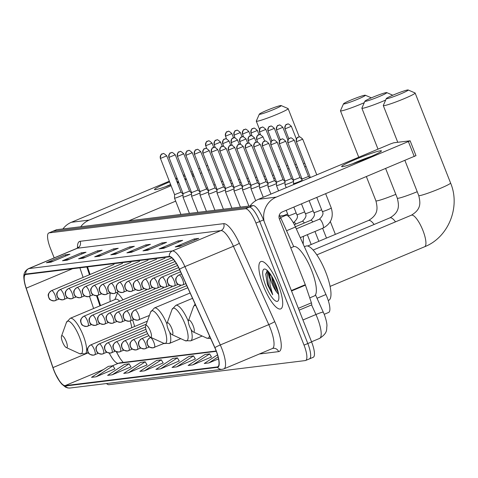 <?xml version="1.0" encoding="UTF-8"?>
<svg xmlns="http://www.w3.org/2000/svg" width="478" height="478" viewBox="0 0 478 478"><rect width="100%" height="100%" fill="white"/><g stroke="black" fill="none" stroke-linecap="round" stroke-linejoin="round"><path stroke-width="0.72" d="M122.942 299.831A28.339 7.905 -112.8 0 0 116.793 292.512M110.448 292.9A28.339 7.905 -112.8 0 0 110.257 301.522M279.827 216.026L286.089 215.255A16.043 4.475 67.2 0 1 295.47 227.002L325.948 294.514A16.043 4.475 67.2 0 1 327.036 297.089A16.043 4.475 67.2 0 1 328.637 312.451L324.227 314.303M116.53 351.754A21.39 5.969 -112.8 0 0 119.082 356.845M87.516 266.885L90.079 274.48M97.195 295.589L100.565 305.585M134.617 326.51A28.339 7.905 -112.8 0 0 132.639 319.961M269.048 272.364A21.39 5.969 -112.8 0 0 270.022 276.338A21.39 5.969 -112.8 0 1 269.048 272.364M309.075 358.984A16.043 4.475 -112.8 0 0 309.415 358.894L313.204 357.305A16.043 4.475 -112.8 0 0 311.602 341.943L263.521 219.898A16.043 4.475 -112.8 0 0 253.059 205.576L56.727 229.697A16.043 4.475 -112.8 0 0 56.386 229.787L52.598 231.376A16.043 4.475 -112.8 0 1 52.938 231.286A16.043 4.475 -112.8 0 0 52.598 231.376L48.81 232.965A16.043 4.475 -112.8 0 0 50.411 248.327L54.181 257.893M106.474 383.547A16.043 4.475 -112.8 0 0 108.954 384.694L305.287 360.573A16.043 4.475 -112.8 0 0 305.627 360.484A16.043 4.475 -112.8 0 0 304.026 345.122L255.945 223.077L259.733 221.487A16.043 4.475 -112.8 0 0 249.271 207.165L52.938 231.286L249.271 207.165A16.043 4.475 -112.8 0 1 259.733 221.487L307.814 343.533L259.733 221.487L263.521 219.898M309.415 358.894A16.043 4.475 -112.8 0 0 307.814 343.533A16.043 4.475 -112.8 0 1 309.415 358.894L305.627 360.484M278.142 284.326A25.669 7.164 -112.8 0 0 260.851 261.562A25.669 7.164 -112.8 0 0 263.42 286.137A25.669 7.164 -112.8 0 0 280.711 308.902A25.669 7.164 -112.8 0 0 278.142 284.326A25.669 7.164 -112.8 0 0 260.851 261.562A25.669 7.164 -112.8 0 0 263.42 286.137A25.669 7.164 -112.8 0 0 280.711 308.902A25.669 7.164 -112.8 0 0 278.142 284.326M215.966 350.452A17.112 4.774 67.2 0 1 217.681 366.835A17.112 4.774 67.2 0 1 217.317 366.931L65.157 385.627A17.112 4.774 67.2 0 1 52.986 367.588L26.212 288.174A17.112 4.774 67.2 0 1 25.513 274.557A17.112 4.774 67.2 0 1 25.878 274.462L169.433 256.823A17.112 4.774 67.2 0 1 179.435 269.347L214.807 347.703A17.112 4.774 67.2 0 1 215.966 350.452M216.092 350.44A17.543 4.894 -112.8 0 0 214.903 347.62L179.531 269.263A17.543 4.894 -112.8 0 0 169.278 256.423L25.722 274.061A17.543 4.894 -112.8 0 0 26.063 288.12L52.837 367.534A17.543 4.894 -112.8 0 0 53.811 370.205A17.543 4.894 -112.8 0 0 55.006 373.067A17.543 4.894 -112.8 0 0 65.313 386.021L217.472 367.331A17.543 4.894 -112.8 0 0 216.092 350.44M269.628 278.572A21.39 5.969 67.2 0 1 267.782 270.93M96.114 376.778L112.981 365.79L108.381 366.357L91.513 377.345L96.114 376.778L114.84 368.861M112.222 374.8L129.084 363.812L124.483 364.379L107.622 375.367L112.222 374.8L130.942 366.883M128.325 372.822L145.192 361.834L140.592 362.396L123.724 373.39L128.325 372.822L147.051 364.905M144.434 370.844L161.295 359.856L156.694 360.418L139.833 371.406L144.434 370.844L163.153 362.921M192.748 364.905L209.615 353.917L205.008 354.485L188.147 365.473L192.748 364.905L211.467 356.988M176.645 366.889L193.506 355.895L188.906 356.463L172.044 367.451L176.645 366.889L195.365 358.966M160.536 368.867L177.404 357.873L172.803 358.44L155.936 369.428L160.536 368.867L179.262 360.944M255.945 223.077A16.043 4.475 -112.8 0 0 245.483 208.755L49.15 232.876A16.043 4.475 -112.8 0 0 48.81 232.965M78.583 258.783L97.524 250.836L102.125 250.269L83.184 258.216L78.583 258.783A4.278 4.093 83 0 1 79.264 258.562L83.626 258.03M62.475 260.761L81.415 252.814L86.016 252.247L67.075 260.193L62.475 260.761A4.278 4.093 83 0 1 63.156 260.546L67.523 260.008M46.372 262.739L65.313 254.792L69.913 254.224L50.973 262.171L46.372 262.739A4.278 4.093 83 0 1 47.053 262.524L51.415 261.986M126.897 252.844L145.838 244.897L150.439 244.336L131.498 252.276L126.897 252.844A4.278 4.093 83 0 1 127.578 252.629L131.946 252.091M143 250.866L161.946 242.92L166.547 242.352L147.606 250.299L143 250.866A4.278 4.093 83 0 1 143.681 250.651L148.049 250.114M159.108 248.889L178.049 240.942L182.65 240.374L163.709 248.321L159.108 248.889A4.278 4.093 83 0 1 159.789 248.674L164.151 248.136M175.211 246.911L194.152 238.964L198.758 238.397L179.812 246.343L175.211 246.911A4.278 4.093 83 0 1 175.892 246.69L180.26 246.158M94.686 256.8L113.627 248.859L118.227 248.291L99.287 256.238L94.686 256.8A4.278 4.093 83 0 1 95.367 256.584L99.735 256.053M110.794 254.822L129.735 246.875L134.336 246.313L115.395 254.26L110.794 254.822A4.278 4.093 83 0 1 111.476 254.607L115.837 254.069M217.502 354.855L204.249 363.495L208.856 362.927L218.524 358.87M129.735 246.875L130.195 248.046M117.923 253.197L111.476 254.607M113.627 248.859L114.087 250.03M101.82 255.174L95.367 256.584M194.152 238.964L194.618 240.135M182.345 245.28L175.892 246.69M178.049 240.942L178.509 242.113M166.242 247.257L159.789 248.674M161.946 242.92L162.406 244.091M150.134 249.235L143.681 250.651M145.838 244.897L146.298 246.068M134.031 251.219L127.578 252.629M65.313 254.792L65.773 255.963M53.506 261.113L47.053 262.524M81.415 252.814L81.881 253.985M69.609 259.13L63.156 260.546M97.524 250.836L97.984 252.008M85.717 257.152L79.264 258.562M177.404 357.873L179.292 360.998M193.506 355.895L195.394 359.02M209.615 353.917L211.503 357.042M208.856 362.927L218.076 356.917M161.295 359.856L163.183 362.975M145.192 361.834L147.081 364.953M129.084 363.812L130.978 366.937M112.981 365.79L114.869 368.914M309.738 297.884L314.273 295.978A26.738 7.457 -112.8 0 0 311.602 270.381A26.738 7.457 -112.8 0 0 293.588 246.666L290.767 247.849M267.447 270.608L265.696 274.181L267.74 285.163L272.693 294.717L269.939 284.404L270.022 276.368A12.087 3.37 -112.8 0 0 272.054 283.669A12.087 3.37 -112.8 0 0 276.583 291.992L272.878 283.323L271.534 275.949M270.022 276.368L270.213 273.918M275.782 284.613A17.435 4.864 -112.8 0 0 265.631 269.299A17.435 4.864 -112.8 0 0 265.78 285.844A17.435 4.864 -112.8 0 0 278.537 300.065A17.435 4.864 -112.8 0 0 275.782 284.613M276.583 291.992L278.614 294.484M272.693 294.717L268.445 284.87L266.909 270.847M277.694 290.301L273.769 280.048M267.417 284.32L265.714 273.9M278.393 293.241L273.703 282.659L272.281 277.228M380.482 150.761A21.39 1.613 158.5 0 1 381.348 151.132A21.39 1.613 158.5 0 1 363.644 159.604A21.39 1.613 158.5 0 1 342.601 166.649A21.39 1.613 158.5 0 1 341.89 166.673A21.39 1.613 158.5 0 1 356.863 158.851A21.39 1.613 158.5 0 1 380.482 150.761M264.119 221.404A21.39 20.476 -97 0 1 276.296 197.103L410.136 140.795L393.758 142.779L390.622 143.866L258.502 199.29L276.296 197.103M250.06 205.946A21.39 20.476 -97 0 1 258.502 199.29M415.878 155.667L282.157 211.987A5.348 5.121 83 0 0 279.379 218.936L305.287 284.703A2.671 0.747 67.2 0 1 305.442 285.139L311.411 302.837A2.671 0.747 67.2 0 1 311.519 304.964A2.671 0.747 67.2 0 1 311.465 304.976L299.085 310.168M371.442 156.33A17.112 1.291 -21.5 0 0 352.68 163.721M407.674 89.966A11.765 0.884 -21.5 0 0 395.796 93.963A11.765 0.884 -21.5 0 0 386.32 98.576A11.765 0.884 -21.5 0 0 386.839 98.707A11.765 0.884 -21.5 0 0 399.53 94.375A11.765 0.884 -21.5 0 0 408.146 89.972A11.765 0.884 -21.5 0 0 407.674 89.966M408.146 89.972L415.053 92.953A17.112 1.291 158.5 0 1 415.131 93.025A17.112 1.291 158.5 0 1 401.932 99.597A17.112 1.291 158.5 0 1 384.061 105.656A17.112 1.291 158.5 0 1 383.29 105.566A17.112 1.291 158.5 0 1 383.302 105.459L386.32 98.576M189.497 326.283A6.417 1.792 -112.8 0 0 193.231 331.917A6.417 1.792 -112.8 0 0 193.178 325.829A6.417 1.792 -112.8 0 0 188.481 320.595A6.417 1.792 -112.8 0 0 189.497 326.283M328.255 300.513L328.679 300.339A29.409 8.204 -112.8 0 0 325.739 272.179A29.409 8.204 -112.8 0 0 305.926 246.092L304.378 246.744M386.266 92.595A11.765 0.884 -21.5 0 0 374.388 96.592A11.765 0.884 -21.5 0 0 364.905 101.205A11.765 0.884 -21.5 0 0 365.425 101.336A11.765 0.884 -21.5 0 0 378.122 97.01A11.765 0.884 -21.5 0 0 386.738 92.607A11.765 0.884 -21.5 0 0 386.266 92.595M385.668 100.051A17.112 1.291 158.5 0 1 362.647 108.285A17.112 1.291 158.5 0 1 361.876 108.201A17.112 1.291 158.5 0 1 361.888 108.094L364.905 101.205M168.083 328.912A6.417 1.792 -112.8 0 0 171.823 334.552A6.417 1.792 -112.8 0 0 171.763 328.464A6.417 1.792 -112.8 0 0 167.073 323.224A6.417 1.792 -112.8 0 0 168.083 328.912M364.851 95.23A11.765 0.884 -21.5 0 0 352.973 99.227A11.765 0.884 -21.5 0 0 343.497 103.834A11.765 0.884 -21.5 0 0 344.017 103.965A11.765 0.884 -21.5 0 0 356.708 99.639A11.765 0.884 -21.5 0 0 365.323 95.236A11.765 0.884 -21.5 0 0 364.851 95.23M364.26 102.68A17.112 1.291 158.5 0 1 341.232 110.914A17.112 1.291 158.5 0 1 340.467 110.83A17.112 1.291 158.5 0 1 340.473 110.723L343.497 103.834M146.674 331.547A6.417 1.792 -112.8 0 0 150.409 337.181A6.417 1.792 -112.8 0 0 150.355 331.093A6.417 1.792 -112.8 0 0 145.659 325.859A6.417 1.792 -112.8 0 0 146.674 331.547M280.676 105.566A11.765 0.884 -21.5 0 0 268.797 109.57A11.765 0.884 -21.5 0 0 259.315 114.176A11.765 0.884 -21.5 0 0 259.841 114.308A11.765 0.884 -21.5 0 0 272.532 109.982A11.765 0.884 -21.5 0 0 281.148 105.578A11.765 0.884 -21.5 0 0 280.676 105.566M281.148 105.578L288.049 108.554A17.112 1.291 158.5 0 1 288.132 108.631A17.112 1.291 158.5 0 1 274.928 115.204A17.112 1.291 158.5 0 1 257.056 121.257A17.112 1.291 158.5 0 1 256.292 121.173A17.112 1.291 158.5 0 1 256.298 121.065L259.315 114.176M62.498 341.89A6.417 1.792 -112.8 0 0 66.233 347.524A6.417 1.792 -112.8 0 0 66.179 341.435A6.417 1.792 -112.8 0 0 61.483 336.201A6.417 1.792 -112.8 0 0 62.498 341.89M131.773 327.705A19.251 5.372 -112.8 0 0 130.201 320.971M119.697 301.194A19.251 5.372 -112.8 0 0 115.61 299.276L70.218 318.318L66.448 322.423A17.686 4.935 -112.8 0 1 79.39 336.853A17.686 4.935 -112.8 0 1 79.539 353.636L66.233 347.524M304.743 166.9A4.81 0.364 -21.5 0 0 305.018 166.786A4.81 0.364 -21.5 0 0 305.974 166.374M303.53 163.823L304.755 163.279M296.246 167.945A4.81 0.364 -21.5 0 0 296.521 167.826A4.81 0.364 -21.5 0 0 297.471 167.419M295.034 164.868L296.258 164.324M287.744 168.985A4.81 0.364 -21.5 0 0 288.025 168.871A4.81 0.364 -21.5 0 0 288.975 168.459M286.537 165.914L287.756 165.37M279.248 170.031A4.81 0.364 -21.5 0 0 279.522 169.917A4.81 0.364 -21.5 0 0 280.478 169.505M278.041 166.959L279.26 166.41M273.703 178.569A4.81 0.364 -21.5 0 0 274.958 178.103M272.49 175.486L273.745 175.032M265.206 179.609A4.81 0.364 -21.5 0 0 266.461 179.148M263.993 176.531L265.248 176.077M256.71 180.654A4.81 0.364 -21.5 0 0 257.965 180.188M255.491 177.571L256.752 177.117M248.213 181.7A4.81 0.364 -21.5 0 0 249.462 181.234M246.995 178.617L248.255 178.163M239.711 182.745A4.81 0.364 -21.5 0 0 240.966 182.279M238.498 179.662L239.759 179.208M231.215 183.785A4.81 0.364 -21.5 0 0 232.469 183.325M230.002 180.708L231.262 180.254M222.718 184.831A4.81 0.364 -21.5 0 0 223.973 184.365M221.505 181.748L222.76 181.293M287.917 142.773L294.227 140.203C291.921 138.064 290.702 137.341 290.57 138.028A3.477 3.328 -97 0 0 289.722 138.256A3.477 3.328 83 0 0 287.917 142.773L302.042 179.023L308.507 176.466L309.786 177.78M293.845 184.466L293.474 183.534A4.81 0.364 -21.5 0 0 293.474 183.534A4.81 0.364 -21.5 0 0 299.336 181.598A4.81 0.364 -21.5 0 0 302.018 180.343M279.415 143.812L285.73 141.249C283.424 139.11 282.205 138.381 282.074 139.074A3.477 3.328 -97 0 0 281.225 139.301A3.477 3.328 83 0 0 279.415 143.812L293.546 180.063L300.011 177.511L302.03 179.591M286.197 187.669L284.978 184.574A4.81 0.364 -21.5 0 0 284.978 184.574A4.81 0.364 -21.5 0 0 290.839 182.644A4.81 0.364 -21.5 0 0 293.516 181.389M270.918 144.858L277.234 142.295C274.928 140.156 273.709 139.427 273.571 140.12A3.477 3.328 -97 0 0 272.729 140.341A3.477 3.328 83 0 0 270.918 144.858L285.049 181.108L291.514 178.551L293.534 180.63M278.555 190.877L276.481 185.619A4.81 0.364 -21.5 0 0 276.481 185.619A4.81 0.364 -21.5 0 0 282.337 183.683A4.81 0.364 -21.5 0 0 285.019 182.429M262.422 145.904L268.732 143.34C266.431 141.195 265.206 140.472 265.075 141.159A3.477 3.328 -97 0 0 264.232 141.386A3.477 3.328 83 0 0 262.422 145.904L276.553 182.154L283.018 179.597L285.037 181.676M270.906 194.086L267.985 186.665A4.81 0.364 -21.5 0 0 267.985 186.665A4.81 0.364 -21.5 0 0 273.84 184.729A4.81 0.364 -21.5 0 0 276.523 183.474M267.979 186.653L268.05 183.194L274.515 180.642L276.541 182.721M263.264 197.294L259.488 187.705A4.81 0.364 -21.5 0 0 259.488 187.705A4.81 0.364 -21.5 0 0 265.344 185.775A4.81 0.364 -21.5 0 0 268.027 184.52M245.429 147.989L251.739 145.426C249.432 143.286 248.213 142.558 248.082 143.251A3.477 3.328 -97 0 0 247.234 143.472A3.477 3.328 83 0 0 245.429 147.989L259.56 184.239L266.019 181.688M255.706 200.73L250.986 188.75A4.81 0.364 -21.5 0 0 250.986 188.75A4.81 0.364 -21.5 0 0 256.847 186.82A4.81 0.364 -21.5 0 0 259.53 185.56M236.933 149.034L243.242 146.471C240.936 144.326 239.717 143.603 239.586 144.296A3.477 3.328 -97 0 0 238.737 144.517A3.477 3.328 83 0 0 236.933 149.034L251.058 185.285L257.523 182.727M248.907 206.09L242.489 189.796A4.81 0.364 -21.5 0 0 242.489 189.796A4.81 0.364 -21.5 0 0 248.351 187.86A4.81 0.364 -21.5 0 0 251.034 186.605M228.43 150.08L234.746 147.511C232.439 145.372 231.221 144.649 231.089 145.336A3.477 3.328 -97 0 0 230.241 145.563A3.477 3.328 83 0 0 228.43 150.08L242.561 186.33L249.026 183.773M240.41 207.129L233.993 190.841A4.81 0.364 -21.5 0 0 233.993 190.841A4.81 0.364 -21.5 0 0 239.854 188.906A4.81 0.364 -21.5 0 0 242.531 187.651M219.934 151.12L226.249 148.556C223.943 146.417 222.724 145.694 222.587 146.382A3.477 3.328 -97 0 0 221.744 146.609A3.477 3.328 83 0 0 219.934 151.12L234.065 187.37L240.53 184.819L242.549 186.898M211.437 152.165L217.747 149.602C215.447 147.463 214.222 146.734 214.09 147.427A3.477 3.328 -97 0 0 213.248 147.648A3.477 3.328 83 0 0 211.437 152.165L225.568 188.416L225.496 191.869A4.81 0.364 -21.5 0 0 225.496 191.881A4.81 0.364 -21.5 0 0 231.352 189.951A4.81 0.364 -21.5 0 0 234.035 188.696M225.568 188.416L232.033 185.864L234.053 187.938M202.941 153.211L209.25 150.648C206.944 148.503 205.725 147.78 205.594 148.467A3.477 3.328 -97 0 0 204.745 148.694A3.477 3.328 83 0 0 202.941 153.211L217.072 189.461L216.994 192.915A4.81 0.364 -21.5 0 0 217 192.927A4.81 0.364 -21.5 0 0 222.856 190.997A4.81 0.364 -21.5 0 0 225.538 189.736M217.072 189.461L223.531 186.904L225.556 188.983M208.569 190.501L208.498 193.96A4.81 0.364 -21.5 0 0 208.504 193.972A4.81 0.364 -21.5 0 0 214.359 192.036A4.81 0.364 -21.5 0 0 217.042 190.782M208.569 190.495L215.034 187.95L217.054 190.029M200.073 191.541L200.001 195.006A4.81 0.364 -21.5 0 0 200.001 195.018A4.81 0.364 -21.5 0 0 205.863 193.082A4.81 0.364 -21.5 0 0 208.545 191.827M185.942 155.296L192.258 152.733C189.951 150.594 188.732 149.865 188.601 150.558A3.477 3.328 -97 0 0 187.752 150.785A3.477 3.328 83 0 0 185.942 155.296L200.073 191.547L206.538 188.995M177.446 156.342L183.761 153.779C181.455 151.64 180.236 150.911 180.104 151.604A3.477 3.328 -97 0 0 179.256 151.825A3.477 3.328 83 0 0 177.446 156.342L191.576 192.586L191.505 196.046A4.81 0.364 -21.5 0 0 191.505 196.058A4.81 0.364 -21.5 0 0 197.366 194.128A4.81 0.364 -21.5 0 0 200.049 192.873M191.576 192.592L198.041 190.041L200.061 192.114M168.949 157.387L175.265 154.824C172.958 152.679 171.739 151.956 171.602 152.643A3.477 3.328 -97 0 0 170.76 152.87A3.477 3.328 83 0 0 168.949 157.387L183.08 193.626L183.008 197.091A4.81 0.364 -21.5 0 0 183.008 197.103A4.81 0.364 -21.5 0 0 188.87 195.167A4.81 0.364 -21.5 0 0 191.547 193.913M183.08 193.638L189.545 191.081L191.564 193.16M160.453 158.433L166.762 155.864C164.456 153.725 163.237 153.002 163.106 153.689A3.477 3.328 -97 0 0 162.263 153.916A3.477 3.328 83 0 0 160.453 158.433L174.584 194.671L174.512 198.137A4.81 0.364 -21.5 0 0 174.512 198.149A4.81 0.364 -21.5 0 0 180.367 196.213A4.81 0.364 -21.5 0 0 183.05 194.958M174.584 194.683L181.048 192.126L183.068 194.205M193.459 174.751A21.39 1.613 158.5 0 1 192.299 175.456M186.044 178.551A21.39 1.613 158.5 0 1 184.825 179.095M178.425 181.819A21.39 1.613 158.5 0 1 177.189 182.327M170.706 184.849A21.39 1.613 158.5 0 1 155.47 189.641A21.39 1.613 158.5 0 1 154.758 189.664A21.39 1.613 158.5 0 1 169.553 181.915M80.728 226.751A21.39 20.476 -97 0 1 89.165 220.095L171.058 185.739M62.935 228.938A21.39 20.476 -97 0 1 71.377 222.282L169.278 181.21M176.012 179.346A21.39 1.613 158.5 0 1 177.26 178.868M183.797 176.496A21.39 1.613 158.5 0 1 185.064 176.065M191.75 174.058A21.39 1.613 158.5 0 1 193.076 173.789M177.475 183.05L178.706 182.536M185.117 179.842L186.354 179.328M192.765 176.639L193.996 176.119M200.407 173.43L201.644 172.911M208.055 170.222L209.286 169.702M206.329 165.836L207.685 165.639M175.689 178.521L176.92 178.001M183.337 175.312L184.568 174.799M190.979 172.11L192.216 171.59M198.627 168.901L199.858 168.381M215.148 184.592L213.917 185.106M207.506 187.794L206.275 188.314M199.858 191.003L199.236 191.266M175.689 201.142L128.696 220.86M178.288 181.467A17.112 1.291 -21.5 0 0 177.033 181.939M170.58 184.52A17.112 1.291 -21.5 0 0 165.549 186.713M317.039 298.254L325.948 294.514M286.561 230.737L295.47 227.002M280.598 217.562L286.089 215.255M315.492 294.818L324.269 314.416C326.181 319.71 327.066 323.612 326.916 326.133C326.277 329.438 328.195 332.766 319.525 338.442A21.39 5.969 -112.8 0 0 317.386 317.96A21.39 5.969 -112.8 0 0 315.94 314.524L302.944 319.973M253.059 205.576L245.483 208.755M311.602 341.943L304.026 345.122M56.727 229.697L49.15 232.876M323.343 312.218A10.695 0.986 155.7 0 0 315.94 314.524L311.596 304.91M279.301 215.064L281.07 218.583A10.695 0.986 155.7 0 0 279.325 218.793M217.317 366.931L218.004 366.644M25.722 274.061A5.348 5.121 -97 0 1 28.859 268.582L172.415 250.944A21.39 5.969 67.2 0 1 184.92 266.605L220.292 344.961A21.39 5.969 67.2 0 1 221.744 348.396A21.39 5.969 67.2 0 1 223.883 368.873L272.37 348.534A21.39 5.969 -112.8 0 0 270.231 328.051A21.39 5.969 -112.8 0 0 268.785 324.616L233.407 246.26A21.39 5.969 -112.8 0 0 220.908 230.605L77.352 248.243A21.39 5.969 -112.8 0 0 76.892 248.363L78.308 247.138L78.171 247.807M214.903 347.62A5.348 0.49 155.7 0 1 220.292 344.961L268.785 324.616A5.348 0.49 -24.3 0 0 274.689 321.586A26.738 7.457 67.2 0 1 278.602 351.629L259.357 353.989M77.496 248.028A26.738 7.457 67.2 0 1 80.131 241.294L223.686 223.656A5.348 5.121 83 0 1 220.908 230.605L172.415 250.944A5.348 5.121 83 0 0 169.278 256.423M52.837 367.534A5.348 1.285 161.4 0 1 52.831 367.522L26.057 288.109A5.348 1.285 161.4 0 1 26.057 288.103A5.348 1.285 161.4 0 1 26.057 288.109C22.914 277.067 22.544 272.293 28.399 268.702A21.39 5.969 67.2 0 1 28.859 268.582L77.352 248.243A5.348 5.121 83 0 0 80.131 241.294M223.686 223.656A26.738 7.457 67.2 0 1 239.317 243.23A5.348 0.49 -24.3 0 1 233.407 246.26L184.92 266.605A5.348 0.49 155.7 0 0 179.531 269.263M52.831 367.522A5.348 1.285 161.4 0 1 52.831 367.516L53.811 370.205M65.313 386.021A5.348 5.121 83 0 0 69.967 388.034L222.121 369.339A5.348 5.121 -97 0 1 217.472 367.331M239.317 243.23L274.689 321.586M278.602 351.629A5.348 5.121 83 0 0 273.219 348.307L272.37 348.534M26.212 288.174L72.578 268.72M52.986 367.588L88.334 352.758M79.886 267.823L83.118 277.401M89.517 296.39L93.604 308.507M109.253 353.075A17.112 4.774 -112.8 0 0 118.197 363.376L216.307 351.324M65.157 385.627L103.469 369.554M112.222 365.885L118.197 363.376A9.626 9.213 83 0 1 120.54 362.754L216.181 351.001M268.391 271.588A21.39 5.969 -112.8 0 0 269.789 277.365M291.353 290.546L305.287 284.703M414.277 156.563L408.415 141.679M305.442 285.139L291.52 290.977M298.35 308.316L311.411 302.837M316.836 254.852L411.355 215.202A17.112 4.774 67.2 0 1 411.725 215.106A17.112 4.774 67.2 0 1 422.887 230.378A17.112 4.774 67.2 0 1 424.595 246.762C448.484 237.417 460.708 206.962 450.587 183.026L415.131 93.025M411.355 215.202C421.5 209.197 420.407 202.684 418.74 195.568A17.112 1.291 -21.5 0 0 419.511 195.651A17.112 1.291 -21.5 0 0 437.382 189.599A17.112 1.291 -21.5 0 0 450.587 183.026M193.231 331.917L206.538 338.03A17.686 4.935 -112.8 0 0 209.442 335.819M195.795 305.591A17.686 4.935 -112.8 0 0 193.447 306.822L195.132 304.122M313.144 250.054L389.946 217.831C400.092 211.826 398.993 205.319 397.332 198.197A17.112 1.291 -21.5 0 0 398.096 198.28A17.112 1.291 -21.5 0 0 417.222 191.714M389.946 217.831A17.112 4.774 67.2 0 1 390.311 217.735A17.112 4.774 67.2 0 1 395.527 221.846M171.823 334.552L185.129 340.659A17.686 4.935 -112.8 0 0 184.974 323.881A17.686 4.935 -112.8 0 0 172.038 309.451L175.802 305.346A19.251 5.372 -112.8 0 1 188.356 321.389M202.188 336.028L190.698 340.85A19.251 5.372 -112.8 0 0 191.11 329.551M307.653 246.003L368.532 220.466C378.678 214.455 377.584 207.948 375.917 200.832A17.112 1.291 -21.5 0 0 376.688 200.915A17.112 1.291 -21.5 0 0 395.814 194.343M368.532 220.466A17.112 4.774 67.2 0 1 368.897 220.37A17.112 4.774 67.2 0 1 374.113 224.475M150.409 337.181L163.715 343.294A17.686 4.935 -112.8 0 0 163.566 326.51A17.686 4.935 -112.8 0 0 150.624 312.08L154.394 307.975A19.251 5.372 -112.8 0 1 166.947 324.018M180.774 338.663L169.29 343.479A19.251 5.372 -112.8 0 0 169.696 332.18M88.197 352.525L85.108 353.822A19.251 5.372 -112.8 0 0 83.184 335.389A19.251 5.372 -112.8 0 0 70.218 318.318M164.014 343.419L152.954 347.841A5.348 5.121 -97 0 0 154.257 347.494A5.348 1.494 -112.8 0 0 154.37 347.464A5.348 1.494 -112.8 0 0 153.838 342.344A5.348 1.494 -112.8 0 0 150.349 337.576A5.348 5.121 83 0 0 147.565 344.519A5.348 5.121 -97 0 0 152.954 347.841C146.531 346.926 148.288 345.116 147.236 344.25C147.505 343.234 144.989 341.459 150.235 337.605A5.348 1.494 -112.8 0 0 150.116 337.677M285.043 128.851L291.353 126.288C289.047 124.149 287.828 123.42 287.696 124.113A3.477 3.328 -97 0 0 286.848 124.334A3.477 3.328 83 0 0 285.043 128.851L288.802 138.781M150.349 337.576A5.348 1.494 -112.8 0 0 150.235 337.605L150.803 337.366M149.405 347.028L144.458 348.886A5.348 5.121 -97 0 0 145.76 348.54A5.348 1.494 -112.8 0 0 145.874 348.51A5.348 1.494 -112.8 0 0 145.342 343.389A5.348 1.494 -112.8 0 0 141.852 338.615A5.348 5.121 83 0 0 139.068 345.564A5.348 5.121 -97 0 0 144.458 348.886C138.034 347.972 139.791 346.162 138.739 345.295C139.008 344.274 136.487 342.505 141.739 338.645A5.348 1.494 -112.8 0 0 141.619 338.723M276.547 129.897L282.856 127.333C280.55 125.188 279.331 124.465 279.2 125.152A3.477 3.328 -97 0 0 278.351 125.379A3.477 3.328 83 0 0 276.547 129.897L280.305 139.821M141.852 338.615A5.348 1.494 -112.8 0 0 141.739 338.645L148.849 335.664M140.908 348.074L135.961 349.932A5.348 5.121 -97 0 0 137.264 349.585A5.348 1.494 -112.8 0 0 137.377 349.555A5.348 1.494 -112.8 0 0 136.839 344.435A5.348 1.494 -112.8 0 0 133.356 339.661A5.348 5.121 83 0 0 130.572 346.61A5.348 5.121 -97 0 0 135.961 349.932C129.538 349.012 131.295 347.201 130.243 346.335C130.506 345.319 127.99 343.545 133.237 339.691A5.348 1.494 -112.8 0 0 133.123 339.768M268.044 130.942L274.36 128.373C272.054 126.234 270.835 125.511 270.703 126.198A3.477 3.328 -97 0 0 269.855 126.425A3.477 3.328 83 0 0 268.044 130.942L271.809 140.867M133.356 339.661A5.348 1.494 -112.8 0 0 133.237 339.691L147.63 333.656M132.412 349.119L127.465 350.971A5.348 5.121 -97 0 0 128.767 350.625A5.348 1.494 -112.8 0 0 128.881 350.595A5.348 1.494 -112.8 0 0 128.343 345.48A5.348 1.494 -112.8 0 0 124.854 340.706A5.348 5.121 83 0 0 122.075 347.655A5.348 5.121 -97 0 0 127.465 350.971C121.036 350.057 122.792 348.247 121.747 347.381C122.01 346.365 119.494 344.59 124.74 340.736A5.348 1.494 -112.8 0 0 124.621 340.808M259.548 131.982L265.864 129.418C263.557 127.279 262.338 126.551 262.201 127.244A3.477 3.328 -97 0 0 261.358 127.471A3.477 3.328 83 0 0 259.548 131.982L260.498 134.766M124.854 340.706A5.348 1.494 -112.8 0 0 124.74 340.736L146.668 331.535M123.91 350.159L118.962 352.017A5.348 5.121 -97 0 0 120.265 351.671A5.348 1.494 -112.8 0 0 120.384 351.641A5.348 1.494 -112.8 0 0 119.847 346.52A5.348 1.494 -112.8 0 0 116.357 341.752A5.348 5.121 83 0 0 113.579 348.695A5.348 5.121 -97 0 0 118.962 352.017C112.539 351.103 114.296 349.293 113.25 348.426C113.513 347.41 110.998 345.636 116.244 341.782A5.348 1.494 -112.8 0 0 116.124 341.854M251.052 133.027L257.361 130.464C255.061 128.325 253.842 127.596 253.704 128.289A3.477 3.328 -97 0 0 252.862 128.51A3.477 3.328 83 0 0 251.052 133.027L251.996 135.812M116.357 341.752A5.348 1.494 -112.8 0 0 116.244 341.782L145.933 329.324M115.413 351.205L110.466 353.063A5.348 5.121 -97 0 0 111.768 352.716A5.348 1.494 -112.8 0 0 111.882 352.686A5.348 1.494 -112.8 0 0 111.35 347.566A5.348 1.494 -112.8 0 0 107.861 342.792A5.348 5.121 83 0 0 105.082 349.741A5.348 5.121 -97 0 0 110.466 353.063C104.043 352.143 105.799 350.338 104.748 349.466C105.017 348.45 102.501 346.681 107.747 342.822A5.348 1.494 -112.8 0 0 107.628 342.899M242.555 134.073L248.865 131.504C246.558 129.365 245.339 128.642 245.208 129.329A3.477 3.328 -97 0 0 244.36 129.556A3.477 3.328 83 0 0 242.555 134.073L243.499 136.851M107.861 342.792A5.348 1.494 -112.8 0 0 107.747 342.822L145.533 326.97M106.917 352.25L101.969 354.108A5.348 5.121 -97 0 0 103.272 353.762A5.348 1.494 -112.8 0 0 103.385 353.732A5.348 1.494 -112.8 0 0 102.854 348.611A5.348 1.494 -112.8 0 0 99.364 343.837A5.348 5.121 83 0 0 96.58 350.786A5.348 5.121 -97 0 0 101.969 354.108C95.546 353.188 97.303 351.378 96.251 350.511C96.52 349.496 94.005 347.721 99.251 343.867A5.348 1.494 -112.8 0 0 99.131 343.945M234.059 135.119L240.368 132.549C238.062 130.41 236.843 129.687 236.712 130.375A3.477 3.328 -97 0 0 235.863 130.602A3.477 3.328 83 0 0 234.059 135.119L235.003 137.897M99.364 343.837A5.348 1.494 -112.8 0 0 99.251 343.867L146.28 324.138M98.42 353.29L93.473 355.148A5.348 5.121 -97 0 0 94.775 354.801A5.348 1.494 -112.8 0 0 94.889 354.772A5.348 1.494 -112.8 0 0 94.357 349.657A5.348 1.494 -112.8 0 0 90.868 344.883A5.348 5.121 83 0 0 88.083 351.832A5.348 5.121 -97 0 0 93.473 355.148C87.05 354.234 88.806 352.423 87.755 351.557C88.024 350.541 85.502 348.767 90.754 344.913A5.348 1.494 -112.8 0 0 90.635 344.985M225.562 136.158L231.872 133.595C229.565 131.456 228.347 130.727 228.215 131.42A3.477 3.328 -97 0 0 227.367 131.641A3.477 3.328 83 0 0 225.562 136.158L226.506 138.943M90.868 344.883A5.348 1.494 -112.8 0 0 90.754 344.913L147.349 321.168M256.74 139.462L263.049 136.899C260.743 134.76 259.524 134.031 259.393 134.724A3.477 3.328 -97 0 0 258.544 134.951A3.477 3.328 83 0 0 256.74 139.462L257.684 142.247M149.411 315.45L137.604 320.182A5.348 5.121 -97 0 0 138.907 319.836A5.348 1.494 -112.8 0 0 139.02 319.806A5.348 1.494 -112.8 0 0 138.489 314.685A5.348 1.494 -112.8 0 0 134.999 309.917A5.348 5.121 83 0 0 132.221 316.86A5.348 5.121 -97 0 0 137.604 320.182C131.181 319.268 132.938 317.458 131.886 316.591C132.155 315.576 129.64 313.801 134.886 309.947A5.348 1.494 -112.8 0 0 134.766 310.019M134.999 309.917A5.348 1.494 -112.8 0 0 134.886 309.947L187.752 287.768M248.237 140.508L254.553 137.945C252.247 135.806 251.028 135.077 250.896 135.77A3.477 3.328 -97 0 0 250.048 135.991A3.477 3.328 83 0 0 248.237 140.508L249.187 143.292M134.055 319.37L129.108 321.228A5.348 5.121 -97 0 0 130.41 320.881A5.348 1.494 -112.8 0 0 130.524 320.852A5.348 1.494 -112.8 0 0 129.992 315.731A5.348 1.494 -112.8 0 0 126.503 310.957A5.348 5.121 83 0 0 123.718 317.906A5.348 5.121 -97 0 0 129.108 321.228C122.685 320.308 124.441 318.503 123.39 317.637C123.659 316.615 121.143 314.847 126.389 310.987A5.348 1.494 -112.8 0 0 126.27 311.064M126.503 310.957A5.348 1.494 -112.8 0 0 126.389 310.987L186.796 285.647M239.741 141.554L246.056 138.99C243.75 136.845 242.531 136.122 242.394 136.81A3.477 3.328 -97 0 0 241.551 137.037A3.477 3.328 83 0 0 239.741 141.554L240.691 144.332M125.559 320.415L120.611 322.274A5.348 5.121 -97 0 0 121.914 321.927A5.348 1.494 -112.8 0 0 122.027 321.897A5.348 1.494 -112.8 0 0 121.49 316.777A5.348 1.494 -112.8 0 0 118.006 312.003A5.348 5.121 83 0 0 115.222 318.951A5.348 5.121 -97 0 0 120.611 322.274C114.188 321.353 115.945 319.543 114.893 318.677C115.156 317.661 112.641 315.886 117.893 312.032A5.348 1.494 -112.8 0 0 117.773 312.11M118.006 312.003A5.348 1.494 -112.8 0 0 117.893 312.032L180.397 285.808M231.244 142.599L237.554 140.03C235.254 137.891 234.029 137.168 233.897 137.855A3.477 3.328 -97 0 0 233.055 138.082A3.477 3.328 83 0 0 231.244 142.599L232.189 145.378M117.062 321.461L112.115 323.313A5.348 5.121 -97 0 0 113.417 322.967A5.348 1.494 -112.8 0 0 113.531 322.937A5.348 1.494 -112.8 0 0 112.993 317.822A5.348 1.494 -112.8 0 0 109.51 313.048A5.348 5.121 83 0 0 106.725 319.997A5.348 5.121 -97 0 0 112.115 323.313C105.686 322.399 107.442 320.589 106.397 319.722C106.66 318.707 104.144 316.932 109.39 313.078A5.348 1.494 -112.8 0 0 109.277 313.15M109.51 313.048A5.348 1.494 -112.8 0 0 109.39 313.078L171.901 286.854M222.748 143.639L229.058 141.076C226.751 138.937 225.532 138.208 225.401 138.901A3.477 3.328 -97 0 0 224.552 139.128A3.477 3.328 83 0 0 222.748 143.639L223.692 146.423M108.566 322.501L103.618 324.359A5.348 5.121 -97 0 0 104.921 324.012A5.348 1.494 -112.8 0 0 105.035 323.982A5.348 1.494 -112.8 0 0 104.497 318.862A5.348 1.494 -112.8 0 0 101.007 314.088A5.348 5.121 83 0 0 98.229 321.037A5.348 5.121 -97 0 0 103.618 324.359C97.189 323.445 98.946 321.634 97.9 320.768C98.163 319.752 95.648 317.978 100.894 314.124A5.348 1.494 -112.8 0 0 100.774 314.195M101.007 314.088A5.348 1.494 -112.8 0 0 100.894 314.124L163.404 287.899M214.252 144.685L220.561 142.121C218.255 139.982 217.036 139.253 216.904 139.946A3.477 3.328 -97 0 0 216.056 140.168A3.477 3.328 83 0 0 214.252 144.685L215.196 147.469M100.063 323.546L95.116 325.404A5.348 5.121 -97 0 0 96.419 325.058A5.348 1.494 -112.8 0 0 96.532 325.028A5.348 1.494 -112.8 0 0 96 319.907A5.348 1.494 -112.8 0 0 92.511 315.133A5.348 5.121 83 0 0 89.733 322.082A5.348 5.121 -97 0 0 95.116 325.404C88.693 324.484 90.45 322.674 89.404 321.808C89.667 320.792 87.151 319.023 92.397 315.163A5.348 1.494 -112.8 0 0 92.278 315.241M92.511 315.133A5.348 1.494 -112.8 0 0 92.397 315.163L154.908 288.945M205.755 145.73L212.065 143.167C209.758 141.022 208.539 140.299 208.408 140.986A3.477 3.328 -97 0 0 207.56 141.213A3.477 3.328 83 0 0 205.755 145.73L206.699 148.509M91.567 324.592L86.62 326.45A5.348 5.121 -97 0 0 87.922 326.104A5.348 1.494 -112.8 0 0 88.036 326.074A5.348 1.494 -112.8 0 0 87.504 320.953A5.348 1.494 -112.8 0 0 84.014 316.179A5.348 5.121 83 0 0 81.236 323.128A5.348 5.121 -97 0 0 86.62 326.45C80.196 325.53 81.953 323.72 80.902 322.853C81.17 321.837 78.655 320.063 83.901 316.209A5.348 1.494 -112.8 0 0 83.781 316.287M84.014 316.179A5.348 1.494 -112.8 0 0 83.901 316.209L146.405 289.985M296.414 141.727L302.723 139.164C300.417 137.019 299.198 136.296 299.067 136.983A3.477 3.328 -97 0 0 298.218 137.21A3.477 3.328 83 0 0 296.414 141.727L310.365 177.535M322.608 223.471A4.81 1.344 -112.8 0 0 319.561 219.175A4.81 1.344 -112.8 0 0 319.37 219.205C322.811 215.919 323.797 213.355 322.315 211.509A4.81 0.364 -21.5 0 0 322.626 211.521A4.81 0.364 -21.5 0 0 328.171 209.573A4.81 0.364 -21.5 0 0 331.272 207.984C333.889 216.976 331.158 223.674 323.092 228.078A4.81 1.344 -112.8 0 0 322.608 223.471M322.901 228.108A4.81 1.344 -112.8 0 0 323.092 228.078L300.274 237.65M185.906 283.687L181.742 285.217A5.348 5.121 -97 0 0 183.038 284.87A5.348 1.494 -112.8 0 0 183.158 284.84A5.348 1.494 -112.8 0 0 182.62 279.72A5.348 1.494 -112.8 0 0 179.131 274.946A5.348 5.121 83 0 0 176.352 281.895A5.348 5.121 -97 0 0 181.742 285.217C175.312 284.302 177.069 282.492 176.024 281.626C176.286 280.604 173.771 278.835 179.017 274.975A5.348 1.494 -112.8 0 0 178.897 275.053M312.827 221.947A4.81 1.344 -112.8 0 0 311.064 220.221A4.81 1.344 -112.8 0 0 310.873 220.244C314.315 216.964 315.301 214.395 313.819 212.555A4.81 0.364 -21.5 0 0 314.13 212.561A4.81 0.364 -21.5 0 0 319.674 210.619A4.81 0.364 -21.5 0 0 321.622 209.746M179.131 274.946A5.348 1.494 -112.8 0 0 179.017 274.975L181.503 273.936M178.186 284.404L173.239 286.262A5.348 5.121 -97 0 0 174.542 285.916A5.348 1.494 -112.8 0 0 174.655 285.886A5.348 1.494 -112.8 0 0 174.123 280.765A5.348 1.494 -112.8 0 0 170.634 275.991A5.348 5.121 83 0 0 167.856 282.94A5.348 5.121 -97 0 0 173.239 286.262C166.816 285.342 168.573 283.532 167.521 282.665C167.79 281.65 165.274 279.881 170.521 276.021A5.348 1.494 -112.8 0 0 170.401 276.099M304.331 222.987A4.81 1.344 -112.8 0 0 302.568 221.26A4.81 1.344 -112.8 0 0 302.371 221.29C305.818 218.004 306.798 215.441 305.317 213.594A4.81 0.364 -21.5 0 0 305.627 213.606A4.81 0.364 -21.5 0 0 311.178 211.664A4.81 0.364 -21.5 0 0 313.126 210.792M170.634 275.991A5.348 1.494 -112.8 0 0 170.521 276.021L180.547 271.815M169.69 285.45L164.743 287.308A5.348 5.121 -97 0 0 166.045 286.961A5.348 1.494 -112.8 0 0 166.159 286.931A5.348 1.494 -112.8 0 0 165.627 281.811A5.348 1.494 -112.8 0 0 162.138 277.037A5.348 5.121 83 0 0 159.353 283.986A5.348 5.121 -97 0 0 164.743 287.308C158.32 286.388 160.076 284.577 159.025 283.711C159.294 282.695 156.778 280.921 162.024 277.067A5.348 1.494 -112.8 0 0 161.905 277.138M295.834 224.033A4.81 1.344 -112.8 0 0 294.066 222.306A4.81 1.344 -112.8 0 0 293.874 222.336C297.322 219.049 298.302 216.486 296.82 214.64A4.81 0.364 -21.5 0 0 297.131 214.652A4.81 0.364 -21.5 0 0 302.682 212.71A4.81 0.364 -21.5 0 0 304.623 211.838M162.138 277.037A5.348 1.494 -112.8 0 0 162.024 277.067L179.591 269.694M161.194 286.489L156.246 288.348A5.348 5.121 -97 0 0 157.549 288.001A5.348 1.494 -112.8 0 0 157.662 287.971A5.348 1.494 -112.8 0 0 157.131 282.851A5.348 1.494 -112.8 0 0 153.641 278.082A5.348 5.121 83 0 0 150.857 285.025A5.348 5.121 -97 0 0 156.246 288.348C149.823 287.433 151.58 285.623 150.528 284.757C150.797 283.741 148.276 281.966 153.528 278.112A5.348 1.494 -112.8 0 0 153.408 278.184M286.203 210.29L288.324 215.686A4.81 0.364 -21.5 0 0 288.634 215.698A4.81 0.364 -21.5 0 0 294.185 213.75A4.81 0.364 -21.5 0 0 296.127 212.883M153.641 278.082A5.348 1.494 -112.8 0 0 153.528 278.112L178.605 267.59M253.926 146.949L260.235 144.38C257.929 142.241 256.71 141.518 256.578 142.205A3.477 3.328 -97 0 0 255.73 142.432A3.477 3.328 83 0 0 253.926 146.949L268.056 183.199M152.697 287.535L147.75 289.393A5.348 5.121 -97 0 0 149.052 289.047A5.348 1.494 -112.8 0 0 149.166 289.017A5.348 1.494 -112.8 0 0 148.628 283.896A5.348 1.494 -112.8 0 0 145.145 279.122A5.348 5.121 83 0 0 142.36 286.071A5.348 5.121 -97 0 0 147.75 289.393C141.327 288.479 143.083 286.669 142.032 285.802C142.295 284.78 139.779 283.012 145.025 279.152A5.348 1.494 -112.8 0 0 144.912 279.23M283.842 215.536A4.81 0.364 -21.5 0 0 285.683 214.795A4.81 0.364 -21.5 0 0 287.631 213.923M145.145 279.122A5.348 1.494 -112.8 0 0 145.025 279.152L177.535 265.517M144.201 288.581L139.253 290.439A5.348 5.121 -97 0 0 140.556 290.092A5.348 1.494 -112.8 0 0 140.669 290.062A5.348 1.494 -112.8 0 0 140.132 284.942A5.348 1.494 -112.8 0 0 136.642 280.168A5.348 5.121 83 0 0 133.864 287.117A5.348 5.121 -97 0 0 139.253 290.439C132.824 289.519 134.581 287.708 133.535 286.842C133.798 285.826 131.283 284.057 136.529 280.198A5.348 1.494 -112.8 0 0 136.409 280.275M136.642 280.168A5.348 1.494 -112.8 0 0 136.529 280.198L176.364 263.492M135.698 289.626L130.757 291.478A5.348 5.121 -97 0 0 132.053 291.138A5.348 1.494 -112.8 0 0 132.173 291.102A5.348 1.494 -112.8 0 0 131.635 285.987A5.348 1.494 -112.8 0 0 128.146 281.213A5.348 5.121 83 0 0 125.367 288.162A5.348 5.121 -97 0 0 130.757 291.478C124.328 290.564 126.084 288.754 125.039 287.887C125.302 286.872 122.786 285.097 128.032 281.243A5.348 1.494 -112.8 0 0 127.913 281.315M128.146 281.213A5.348 1.494 -112.8 0 0 128.032 281.243L175.067 261.514M127.202 290.666L122.254 292.524A5.348 5.121 -97 0 0 123.557 292.178A5.348 1.494 -112.8 0 0 123.671 292.148A5.348 1.494 -112.8 0 0 123.139 287.027A5.348 1.494 -112.8 0 0 119.649 282.259A5.348 5.121 83 0 0 116.871 289.202A5.348 5.121 -97 0 0 122.254 292.524C115.831 291.61 117.588 289.799 116.536 288.933C116.805 287.917 114.29 286.143 119.536 282.289A5.348 1.494 -112.8 0 0 119.416 282.361M119.649 282.259A5.348 1.494 -112.8 0 0 119.536 282.289L173.604 259.608M118.705 291.711L113.758 293.57A5.348 5.121 -97 0 0 115.061 293.223A5.348 1.494 -112.8 0 0 115.174 293.193A5.348 1.494 -112.8 0 0 114.642 288.073A5.348 1.494 -112.8 0 0 111.153 283.299A5.348 5.121 83 0 0 108.369 290.248A5.348 5.121 -97 0 0 113.758 293.57C107.335 292.65 109.092 290.845 108.04 289.979C108.309 288.957 105.793 287.188 111.039 283.329A5.348 1.494 -112.8 0 0 110.92 283.406M111.153 283.299A5.348 1.494 -112.8 0 0 111.039 283.329L171.823 257.833M110.209 292.757L105.262 294.615A5.348 5.121 -97 0 0 106.564 294.269A5.348 1.494 -112.8 0 0 106.678 294.239A5.348 1.494 -112.8 0 0 106.146 289.118A5.348 1.494 -112.8 0 0 102.656 284.344A5.348 5.121 83 0 0 99.872 291.293A5.348 5.121 -97 0 0 105.262 294.615C98.838 293.695 100.595 291.885 99.544 291.018C99.812 290.003 97.291 288.228 102.543 284.374A5.348 1.494 -112.8 0 0 102.423 284.452M102.656 284.344A5.348 1.494 -112.8 0 0 102.543 284.374L165.047 258.15M101.712 293.803L96.765 295.655A5.348 5.121 -97 0 0 98.068 295.308A5.348 1.494 -112.8 0 0 98.181 295.279A5.348 1.494 -112.8 0 0 97.643 290.164A5.348 1.494 -112.8 0 0 94.16 285.39A5.348 5.121 83 0 0 91.376 292.339A5.348 5.121 -97 0 0 96.765 295.655C90.342 294.741 92.099 292.93 91.047 292.064C91.31 291.048 88.794 289.274 94.041 285.42A5.348 1.494 -112.8 0 0 93.927 285.491M94.16 285.39A5.348 1.494 -112.8 0 0 94.041 285.42L156.551 259.196M194.444 154.257L200.754 151.687C198.448 149.548 197.229 148.825 197.097 149.512A3.477 3.328 -97 0 0 196.249 149.739A3.477 3.328 83 0 0 194.444 154.257L208.575 190.507M93.216 294.842L88.269 296.701A5.348 5.121 -97 0 0 89.571 296.354A5.348 1.494 -112.8 0 0 89.685 296.324A5.348 1.494 -112.8 0 0 89.147 291.204A5.348 1.494 -112.8 0 0 85.658 286.43A5.348 5.121 83 0 0 82.879 293.378A5.348 5.121 -97 0 0 88.269 296.701C81.84 295.786 83.596 293.976 82.551 293.11C82.814 292.088 80.298 290.319 85.544 286.465A5.348 1.494 -112.8 0 0 85.425 286.537M85.658 286.43A5.348 1.494 -112.8 0 0 85.544 286.465L148.055 260.241M84.714 295.888L79.766 297.746A5.348 5.121 -97 0 0 81.069 297.4A5.348 1.494 -112.8 0 0 81.188 297.37A5.348 1.494 -112.8 0 0 80.651 292.249A5.348 1.494 -112.8 0 0 77.161 287.475A5.348 5.121 83 0 0 74.383 294.424A5.348 5.121 -97 0 0 79.766 297.746C73.343 296.826 75.1 295.016 74.054 294.149C74.317 293.134 71.802 291.365 77.048 287.505A5.348 1.494 -112.8 0 0 76.928 287.583M77.161 287.475A5.348 1.494 -112.8 0 0 77.048 287.505L139.558 261.287M76.217 296.934L71.27 298.792A5.348 5.121 -97 0 0 72.572 298.445A5.348 1.494 -112.8 0 0 72.686 298.415A5.348 1.494 -112.8 0 0 72.154 293.295A5.348 1.494 -112.8 0 0 68.665 288.521A5.348 5.121 83 0 0 65.886 295.47A5.348 5.121 -97 0 0 71.27 298.792C64.847 297.872 66.603 296.061 65.552 295.195C65.821 294.179 63.305 292.405 68.551 288.551A5.348 1.494 -112.8 0 0 68.432 288.622M68.665 288.521A5.348 1.494 -112.8 0 0 68.551 288.551L131.062 262.326M67.721 297.973L62.773 299.831A5.348 5.121 -97 0 0 64.076 299.485A5.348 1.494 -112.8 0 0 64.189 299.455A5.348 1.494 -112.8 0 0 63.658 294.334A5.348 1.494 -112.8 0 0 60.168 289.566A5.348 5.121 83 0 0 57.384 296.509A5.348 5.121 -97 0 0 62.773 299.831C56.35 298.917 58.107 297.107 57.055 296.24C57.324 295.225 54.809 293.45 60.055 289.596A5.348 1.494 -112.8 0 0 59.935 289.668M60.168 289.566A5.348 1.494 -112.8 0 0 60.055 289.596L122.559 263.372M59.224 299.019L54.277 300.877A5.348 5.121 -97 0 0 55.579 300.531A5.348 1.494 -112.8 0 0 55.693 300.501A5.348 1.494 -112.8 0 0 55.161 295.38A5.348 1.494 -112.8 0 0 51.672 290.606A5.348 5.121 83 0 0 48.887 297.555A5.348 5.121 -97 0 0 54.277 300.877C47.854 299.963 49.61 298.153 48.559 297.286C48.828 296.264 46.306 294.496 51.558 290.636A5.348 1.494 -112.8 0 0 51.439 290.714M51.672 290.606A5.348 1.494 -112.8 0 0 51.558 290.636L114.063 264.418M71.377 222.282L89.165 220.095M319.525 338.442L311.536 341.788M281.07 218.583L293.725 246.612M55.006 373.067L59.881 381.725L61.776 384.091L65.492 387.132L67.792 387.957L69.967 388.034M222.121 369.339L223.883 368.873M28.399 268.702L76.892 248.363M86.841 266.969L89.458 274.736M96.52 295.679L99.944 305.848M116.214 351.629L120.223 358.631L123.163 362.432M410.136 140.795L415.997 155.679M311.519 304.964L299.085 310.18M418.74 195.568L404.926 160.489M397.756 142.289L383.29 105.566M330.077 286.412L424.595 246.762M210.708 338.627L206.538 338.03M188.481 320.595L193.447 306.822M397.332 198.197L385.656 168.573M378.014 149.154L361.876 108.201M190.698 340.85L185.129 340.659M192.52 298.332L175.802 305.346M167.073 323.224L172.038 309.451M386.738 92.607L392.791 95.218M375.917 200.832L366.393 176.651M358.745 157.238L340.467 110.83M169.29 343.479L163.715 343.294M190.107 292.99L154.394 307.975M145.659 325.859L150.624 312.08M365.323 95.236L371.376 97.847M259.47 129.245L256.292 121.173M85.108 353.822L79.539 353.636M114.905 299.569L117.427 293.062M61.483 336.201L66.448 322.423M299.294 136.965L288.132 108.631M326.492 238.098L322.62 228.275M335.371 234.375L330.34 221.607M291.353 126.288L296.342 138.955M284.888 128.833C285.689 122.01 287.015 125.356 286.8 124.346L287.696 124.113M318.844 241.306L314.972 231.483M282.856 127.333L287.846 140M276.386 129.879C277.192 123.055 278.519 126.401 278.304 125.391L279.2 125.152M311.202 244.515L307.33 234.692M274.36 128.373L279.349 141.046M267.889 130.924C268.696 124.095 270.022 127.441 269.801 126.431L270.703 126.198M265.864 129.418L270.853 142.086M259.393 131.964C260.199 125.14 261.52 128.486 261.305 127.477L262.201 127.244M257.361 130.464L259.064 134.778M250.896 133.009C251.703 126.186 253.023 129.532 252.808 128.522L253.704 128.289M248.865 131.504L250.568 135.824M242.4 134.055C243.206 127.226 244.527 130.578 244.312 129.568L245.208 129.329M240.368 132.549L242.071 136.869M233.903 135.101C234.704 128.271 236.03 131.617 235.815 130.608L236.712 130.375M231.872 133.595L233.575 137.915M225.401 136.14C226.208 129.317 227.534 132.663 227.319 131.653L228.215 131.42M303.434 236.323L303.195 244.115M263.049 136.899L264.752 141.219M256.578 139.451C257.385 132.621 258.712 135.967 258.496 134.957L259.393 134.724M254.553 137.945L256.25 142.259M248.082 140.49C248.889 133.667 250.215 137.013 249.994 136.003L250.896 135.77M246.056 138.99L247.753 143.304M239.586 141.536C240.392 134.712 241.713 138.058 241.498 137.049L242.394 136.81M237.554 140.03L239.257 144.35M231.089 142.581C231.896 135.752 233.216 139.098 233.001 138.088L233.897 137.855M229.058 141.076L230.76 145.396M222.593 143.621C223.399 136.798 224.72 140.144 224.505 139.134L225.401 138.901M220.561 142.121L222.264 146.435M214.096 144.667C214.897 137.843 216.223 141.189 216.008 140.179L216.904 139.946M212.065 143.167L213.768 147.481M205.594 145.712C206.4 138.883 207.727 142.235 207.512 141.225L208.408 140.986M322.315 211.509L316.783 197.462M296.312 228.872L319.37 219.205M331.272 207.984L325.661 193.739M302.723 139.164L316.777 174.84M296.258 141.709C297.059 134.886 298.386 138.232 298.17 137.222L299.067 136.983M184.878 281.405L184.568 280.717M313.819 212.555L309.135 200.67M302.042 179.017L302 181.043M295.356 226.757L310.873 220.244M294.227 140.203L308.513 176.472M287.756 142.755C288.563 135.925 289.889 139.271 289.674 138.262L290.57 138.028M305.317 213.594L301.493 203.879M293.546 180.063L293.474 183.522M294.34 224.66L302.371 221.29M285.73 141.249L300.017 177.517M279.26 143.794C280.066 136.971 281.387 140.317 281.172 139.307L282.074 139.074M296.82 214.64L293.845 207.088M285.049 181.102L284.978 184.562M293.235 222.605L293.874 222.336M277.234 142.295L291.52 178.563M270.763 144.84C271.57 138.017 272.89 141.363 272.675 140.353L273.571 140.12M276.553 182.148L276.481 185.607M288.324 215.686L288.557 216.385M268.732 143.34L283.018 179.603M262.267 145.886C263.073 139.056 264.394 142.408 264.179 141.398L265.075 141.159M260.235 144.38L274.521 180.648M253.77 146.931C254.577 140.102 255.897 143.448 255.682 142.438L256.578 142.205M259.554 184.239L259.482 187.699M251.739 145.426L266.025 181.694L268.039 183.767M245.274 147.971C246.074 141.147 247.401 144.493 247.186 143.484L248.082 143.251M251.058 185.279L250.986 188.738M243.242 146.471L257.528 182.739L259.542 184.807M236.771 149.017C237.578 142.193 238.904 145.539 238.689 144.529L239.586 144.296M242.561 186.324L242.489 189.784M234.746 147.511L249.032 183.779L251.046 185.852M228.275 150.062C229.082 143.233 230.402 146.585 230.187 145.575L231.089 145.336M234.065 187.37L233.993 190.83M226.249 148.556L240.536 184.825M219.778 151.108C220.585 144.278 221.906 147.624 221.69 146.615L222.587 146.382M231.914 208.175L225.496 191.881M217.747 149.602L232.033 185.87M211.282 152.147C212.089 145.324 213.409 148.67 213.194 147.66L214.09 147.427M223.417 209.221L217 192.927M209.25 150.648L223.537 186.91M202.786 153.193C203.592 146.37 204.913 149.716 204.698 148.706L205.594 148.467M214.921 210.266L208.504 193.972M200.754 151.687L215.04 187.956M194.289 154.239C195.09 147.409 196.416 150.755 196.201 149.745L197.097 149.512M206.418 211.306L200.001 195.018M192.258 152.733L206.544 189.001L208.557 191.075M185.787 155.284C186.593 148.455 187.92 151.801 187.705 150.791L188.601 150.558M197.922 212.351L191.505 196.058M183.761 153.779L198.047 190.047M177.29 156.324C178.097 149.5 179.417 152.846 179.202 151.837L180.104 151.604M189.425 213.397L183.008 197.103M175.265 154.824L189.551 191.086M168.794 157.37C169.6 150.546 170.921 153.892 170.706 152.882L171.602 152.643M180.929 214.437L174.512 198.149M166.762 155.864L181.048 192.132M160.297 158.415C161.104 151.586 162.424 154.932 162.209 153.922L163.106 153.689"/></g></svg>
